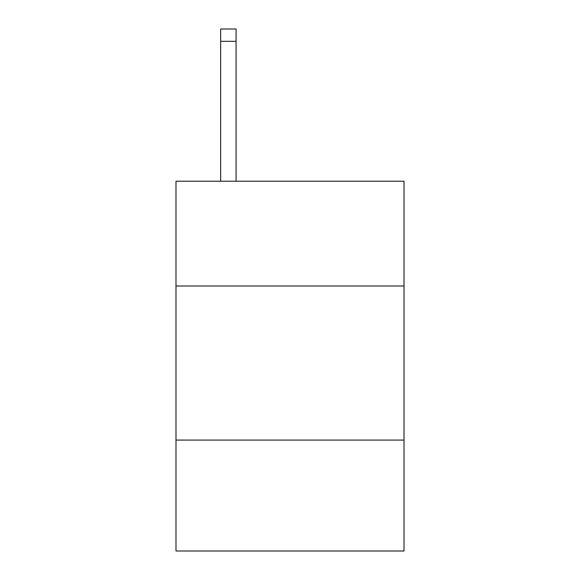 <?xml version="1.0" encoding="UTF-8"?>
<svg xmlns="http://www.w3.org/2000/svg" width="580" height="580" viewBox="0 0 580 580"><rect width="100%" height="100%" fill="white"/><g stroke="black" fill="none" stroke-linecap="round" stroke-linejoin="round"><path stroke-width="0.87" d="M404.013 285.991L404.013 181.221L175.987 181.221L175.987 285.991L404.013 285.991L404.013 551L175.987 551L175.987 285.991M404.013 440.068L175.987 440.068M236.075 181.221L236.075 41.325L220.668 41.325L220.668 29L236.075 29L236.075 41.325M220.668 181.221L220.668 41.325M236.075 29L220.668 29"/></g></svg>
